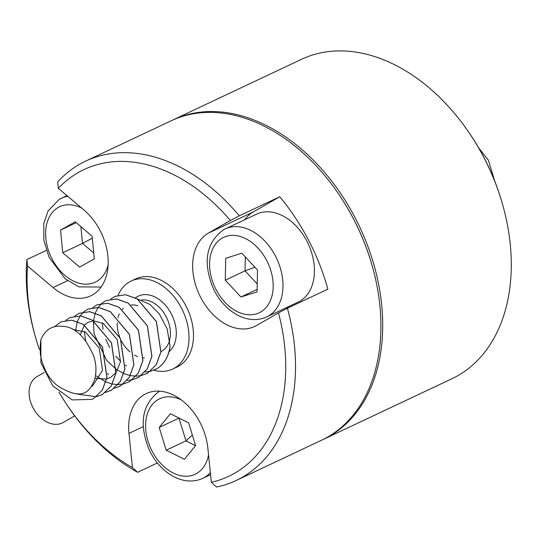 <?xml version="1.0" encoding="UTF-8"?>
<svg xmlns="http://www.w3.org/2000/svg" width="538" height="538" viewBox="0 0 538 538"><rect width="100%" height="100%" fill="white"/><g stroke="black" fill="none" stroke-linecap="round" stroke-linejoin="round"><path stroke-width="0.81" d="M54.768 326.559L60.969 321.838L71.635 320.191L83.276 324.36L102.408 347.104L106.901 377.481L102.254 390.151L93.585 398.597L92.059 399.391L72.173 399.895L52.758 385.86L40.922 362.841L40.881 339.834A41.702 29.153 64.8 0 1 41.527 338.146C44.425 332.578 49.832 323.661 66.504 326.822C76.826 328.953 85.777 338.409 93.363 355.174C96.376 363.379 96.746 371.697 94.473 380.131C90.787 388.221 85.441 401.18 62.959 388.873C56.14 385.759 50.538 380.097 46.16 371.892C41.56 361.449 38.776 355.107 40.881 339.834M92.052 399.391L93.666 398.557L102.328 390.124L106.975 377.461L102.502 347.091L83.377 324.333L71.722 320.157L61.016 321.818M65.791 320.305L69.94 317.608L80.613 315.947L92.254 320.11L111.393 342.847L115.885 373.238L111.245 385.914L102.57 394.361L96.356 396.768M96.309 396.775L77.358 394.078M101.083 395.134L102.65 394.32L111.312 385.887L115.966 373.224L111.494 342.861L92.381 320.103L80.74 315.92L70.068 317.548M74.775 316.068L78.951 313.358L89.617 311.71L101.252 315.88L120.384 338.617L124.877 368.994L120.23 381.671L111.561 390.117L105.347 392.525M110.028 390.911L111.642 390.084L120.304 381.637L124.957 368.974L120.472 338.597L101.352 315.853L89.705 311.677L79.039 313.318M83.767 311.825L87.943 309.115L98.602 307.474L110.243 311.636L129.369 334.367L133.868 364.751L129.221 377.427L120.552 385.88L114.332 388.288M119.026 386.674L120.633 385.84L129.295 377.4L133.949 364.724L129.456 334.347L110.33 311.603L98.683 307.433L88.017 309.081L83.814 311.818M92.758 307.588L96.927 304.878L107.593 303.23L119.228 307.393L138.353 330.117L142.859 360.507L138.212 373.184L129.544 381.637L123.323 384.045M83.78 311.845L80.223 315.867M80.196 315.907L77.378 321.475M77.358 321.536L75.448 331.031M95.529 375.571L105.872 381.993M105.932 382.02L112.328 384.038M112.381 384.045L118.098 384.616M118.145 384.616L123.316 384.031M123.357 384.018L129.624 381.603L138.286 373.157L142.94 360.48L138.441 330.09L119.302 307.359L107.661 303.19L96.988 304.851M101.749 303.345L105.919 300.634L116.585 298.993L128.212 303.156L147.345 325.873L151.851 356.264L147.204 368.947L138.528 377.4L132.314 379.808M132.267 379.815L127.102 380.413M108.615 374.455L107.439 373.654M85.663 340.803L84.311 331.361M137.002 378.194L138.609 377.36L147.278 368.913L151.924 356.243L147.432 325.86L128.3 303.123L116.665 298.953L105.959 300.621M110.734 299.108L114.91 296.398L125.569 294.75L137.203 298.913L156.336 321.63L160.842 352.02L156.195 364.71L147.52 373.157L141.306 375.564M141.259 375.578L136.094 376.17M136.047 376.17L130.337 375.618M130.283 375.605L123.895 373.601M123.834 373.58L116.43 369.418M116.349 369.364L106.672 360.399M106.564 360.272L94.056 333.735M94.022 333.573L93.491 320.897M93.504 320.809L95.28 313.035M95.3 312.975L98.124 307.42M98.151 307.38L101.716 303.378M146.033 373.937L147.6 373.123L156.269 364.677L160.916 351.993L156.417 321.61L137.291 298.879L125.65 294.716L114.991 296.364L110.781 299.101M155.018 369.693L156.592 368.88C163.559 364.757 167.964 357.905 169.813 348.321A41.702 29.153 64.8 0 0 170.062 346.21C168.549 356.855 164.036 364.428 156.511 368.92L150.29 371.328M74.701 415.881L63.188 422.485A26.409 18.857 -119.8 0 1 62.226 422.989A26.409 18.857 -119.8 0 1 33.322 408.302A26.409 18.857 -119.8 0 1 36.9 376.674L44.311 372.417M298.099 302.134A48.655 34.015 -115.2 0 0 299.794 301.253A48.655 34.015 -115.2 0 0 307.514 242.396A48.655 34.015 -115.2 0 0 256.592 214.131L225.133 228.966A48.655 34.015 64.8 0 1 276.055 257.231A48.655 34.015 64.8 0 1 268.327 316.095A48.655 34.015 64.8 0 1 266.64 316.976L298.099 302.134M39.341 349.344A169.591 118.562 64.8 0 1 36.389 340.184A169.591 118.562 64.8 0 1 27.532 266.021L53.04 287.541A52.125 36.443 -115.2 0 0 90.666 295.853A52.125 36.443 -115.2 0 0 108.003 257.446A52.125 36.443 -115.2 0 0 83.827 209.874L58.319 188.354A169.591 118.562 64.8 0 1 230.378 220.493A5027.879 201.777 -27.5 0 1 239.302 215.832L279.753 196.753L253.297 211.932A52.125 36.443 -115.2 0 0 244.763 219.712M171.904 120.445A176.538 123.417 64.8 0 1 172.806 120.014L301.354 59.388A176.538 123.417 64.8 0 1 469.997 134.076A176.538 123.417 64.8 0 1 501.604 201.098A176.538 123.417 64.8 0 1 458.114 375.524A176.538 123.417 64.8 0 1 451.967 378.732L323.412 439.358A176.538 123.417 64.8 0 1 322.511 439.775M469.997 134.076L470.817 135.3A169.591 118.562 64.8 0 1 501.181 199.685L501.604 201.098M172.806 120.014A176.538 123.417 64.8 0 1 357.575 222.577A176.538 123.417 64.8 0 1 329.559 436.15A176.538 123.417 64.8 0 1 323.412 439.358M339.814 195.798A173.761 121.474 64.8 0 1 371.173 262.288M58.319 188.354A5027.886 3007.615 21.6 0 1 57.687 181.905A176.538 123.417 64.8 0 1 85.603 161.138L171.003 120.862A176.538 123.417 64.8 0 1 355.779 223.425A176.538 123.417 64.8 0 1 327.763 436.997A176.538 123.417 64.8 0 1 321.616 440.205L236.216 480.481A176.538 123.417 64.8 0 1 216.525 487.031A5027.886 3209.392 100.6 0 1 211.333 482.283L207.85 448.127A52.125 36.443 -115.2 0 0 146.175 393.608A52.125 36.443 -115.2 0 0 128.965 433.386L132.442 467.549A169.591 118.562 64.8 0 1 66.752 404.569A169.591 118.562 64.8 0 1 58.985 392.148M279.753 196.753A176.538 123.417 -115.2 0 1 327.857 289.155L287.4 308.234A176.538 123.417 64.8 0 1 242.356 477.273A176.538 123.417 64.8 0 1 236.216 480.481M157.459 462.942L137.634 472.297A176.538 123.417 64.8 0 1 67.573 405.793L66.752 404.569M36.389 340.184L35.965 338.772A176.538 123.417 64.8 0 1 26.9 259.572L46.322 250.412M85.603 161.138A176.538 123.417 64.8 0 1 239.302 215.832M118.104 295.221A48.655 34.015 64.8 0 1 129.47 281.932A48.655 34.015 64.8 0 1 131.164 281.044L135.663 278.926A48.655 34.015 64.8 0 1 186.585 307.191A48.655 34.015 64.8 0 1 178.858 366.048A48.655 34.015 64.8 0 1 177.163 366.936L172.671 369.055A48.655 34.015 64.8 0 1 153.807 370.225M131.164 281.044A48.655 34.015 64.8 0 1 182.086 309.31A48.655 34.015 64.8 0 1 174.366 368.174A48.655 34.015 64.8 0 1 172.671 369.055M144.352 357.884A27.801 19.435 64.8 0 1 143.29 357.864M137.715 356.633A27.801 19.435 64.8 0 1 134.493 355.114M129.92 351.859A27.801 19.435 64.8 0 1 121.48 340.971M119.618 336.775A27.801 19.435 64.8 0 1 117.264 322.82M118.01 317.635A27.801 19.435 64.8 0 1 119.302 313.943M122.321 309.377A27.801 19.435 64.8 0 1 123.505 308.247M131.137 305.012A27.801 19.435 64.8 0 1 137.93 305.766M478.645 147.829L488.41 160.21L494.657 180.876M150.25 371.334L145.078 371.933M126.598 365.975L125.415 365.174M120.573 361.287L115.663 356.163M109.712 347.582L105.811 339.317M103.014 329.337L102.287 322.881M27.532 266.021A5027.886 3007.615 -158.4 0 1 26.9 259.572M137.634 472.297A5027.886 3209.392 -79.4 0 1 132.442 467.549M287.4 308.234A5027.879 201.777 152.5 0 0 278.482 312.894A169.591 118.562 64.8 0 1 211.333 482.283M137.237 298.852L149.88 304.427L159.309 313.889L167.17 328.906L170.062 346.21M230.378 220.493L208.347 233.129A52.125 36.443 -115.2 0 0 200.075 296.196A52.125 36.443 -115.2 0 0 254.635 326.479A52.125 36.443 -115.2 0 0 256.451 325.53L278.482 312.894M80.216 334.797L84.446 325.093M84.5 325.039L87.613 322.504L93.35 320.803M93.484 320.796L103.303 323.425L117.197 339.579L120.492 361.818L116.073 372.565M115.973 372.693L110.599 377.414L106.685 379.021M106.605 379.041L94.95 378.456M73.114 329.599L85.32 331.906L99.214 348.059L102.509 370.292L92.617 385.894L91.332 386.553M286.27 307.716A52.125 36.443 -115.2 0 0 288.368 307.776M257.514 269.995L241.838 253.183L225.718 258.28L225.267 280.184L240.937 297.003L257.063 291.905L257.514 269.995M92.119 236.209L75.233 221.811L60.538 230.069L62.731 252.719L79.617 267.117L94.311 258.865L92.119 236.209M188.603 422.834L170.398 413.742L159.194 427.428L166.195 450.198L184.393 459.291L195.603 445.605L188.603 422.834M93.74 252.968L82.509 243.391L62.731 252.719M92.307 238.193L82.509 243.391L80.882 226.632M76.228 222.665L60.538 230.069M257.117 289.37L240.937 297.003M257.225 283.929L245.039 270.856L225.267 280.184M254.938 267.231L245.039 270.856L245.328 256.929M195.556 445.659L185.973 440.878L166.195 450.198M192.355 435.04L185.973 440.878L178.972 418.1L159.194 427.428M81.588 207.984A41.702 29.153 -115.2 0 0 58.185 207.507A41.702 29.153 -115.2 0 0 52.092 259A41.702 29.153 -115.2 0 0 96.665 281.428A41.702 29.153 -115.2 0 0 108.131 264.844M59.469 199.228A48.655 34.015 64.8 0 1 61.164 198.34A48.655 34.015 64.8 0 1 67.768 196.323M181.205 399.862A41.702 29.153 -115.2 0 0 158.159 399.559A41.702 29.153 -115.2 0 0 152.072 451.052A41.702 29.153 -115.2 0 0 196.639 473.474A41.702 29.153 -115.2 0 0 208.536 454.866M210.351 472.667A48.655 34.015 64.8 0 1 204.339 477.515A48.655 34.015 64.8 0 1 202.644 478.403L210.553 474.671M159.443 391.274A48.655 34.015 64.8 0 1 159.618 391.18L159.194 391.408C142.126 404.253 138.743 423.574 149.039 449.371C158.932 471.544 182.288 487.495 202.644 478.403M260.627 312.053A41.702 29.153 -115.2 0 0 266.72 260.56A41.702 29.153 -115.2 0 0 222.147 238.132A41.702 29.153 -115.2 0 0 216.061 289.626A41.702 29.153 -115.2 0 0 260.627 312.053M223.438 229.854A48.655 34.015 64.8 0 1 225.133 228.966L223.183 229.982C206.121 242.826 202.732 262.147 213.028 287.944C222.92 310.117 246.276 326.068 266.64 316.976M67.586 280.681L53.04 287.541M160.996 351.509L161.084 351.469A27.801 19.435 -115.2 0 0 162.046 350.964A27.801 19.435 -115.2 0 0 167.742 320.191A27.801 19.435 -115.2 0 0 141.595 299.962M135.455 297.85A31.971 22.354 64.8 0 1 137.17 296.714A31.971 22.354 64.8 0 1 170.351 312.107A31.971 22.354 64.8 0 1 169.04 351.724M253.297 211.932L208.347 233.129M143.222 426.668L128.965 433.386M66.934 195.624L59.22 199.356L48.023 211.004L43.807 223.519L43.854 240.284L49.066 257.319L65.165 278.765L78.898 286.875L101.083 287.036"/></g></svg>
